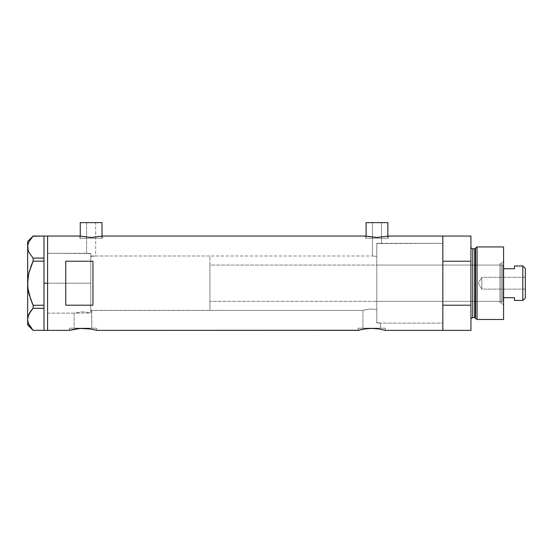<?xml version="1.0" encoding="UTF-8"?>
<svg xmlns="http://www.w3.org/2000/svg" width="553" height="553" viewBox="0 0 553 553"><rect width="100%" height="100%" fill="white"/><g stroke="black" fill="none" stroke-linecap="round" stroke-linejoin="round"><path stroke-width="0.41" stroke-dasharray="2.77 2.07" d="M96.575 330.369L96.575 328.192L82.971 328.192L91.791 328.192L91.791 310.42L90.768 310.102L90.768 256.385L95.669 256.004L372.445 256.004L376.8 256.385L376.8 309.445L369.902 309.009L362.899 310.42L91.535 310.337L91.791 328.192L74.143 328.192L74.143 313.136L82.286 311.816L90.768 312.853L90.768 310.102L91.535 310.337L90.768 310.102L90.768 312.853L82.286 311.816L74.143 313.136L47.599 313.136L47.599 253.281L86.6 253.281L86.6 222.631L95.669 222.631L95.669 256.004L90.768 256.385L90.768 253.627L86.6 253.281L90.768 253.627L90.768 312.853L90.768 253.627L90.768 283.413L90.768 253.627L47.599 253.281L47.599 330.369L47.599 236.055L47.599 313.136L47.599 253.281L47.599 313.136L74.143 313.136L82.293 311.816L90.768 312.853L90.768 253.627L90.768 312.853L90.768 310.102L90.768 312.853L82.293 311.816L74.143 313.136L74.143 328.192L82.971 328.192L69.367 328.192L96.575 328.192L96.575 330.369L89.164 328.786M378.598 243.534L376.8 243.569L376.8 256.385L372.445 256.004L372.445 222.631L381.515 222.631L381.515 243.306L378.598 243.534L442.822 243.306L442.822 323.111L380.547 323.111L380.547 328.192L362.899 328.192L362.899 310.42L364.185 310.026L369.902 309.009L376.8 309.445L376.8 322.454L380.547 323.111L376.8 322.454L376.8 243.569L378.598 243.534L376.8 243.569L376.8 322.454L376.8 243.569L376.8 322.454L380.547 323.111L442.822 323.111L442.822 283.212L442.822 330.369L442.822 305.201L470.935 305.201L470.935 330.369L470.935 261.223L442.822 261.223L442.822 236.055L442.822 330.369L442.822 236.055L442.822 323.111L442.822 243.306L378.591 243.534L381.515 243.306L381.515 222.631L366.1 222.631L387.867 222.631L372.445 222.631L381.515 222.631L372.445 222.631L372.445 256.004L376.8 256.385L376.8 243.569L376.8 299.138L376.8 243.569L378.591 243.534M102.015 238.232L102.015 236.159L102.015 238.232L80.247 238.232L102.015 238.232M80.019 236.103L80.669 236.255L79.798 236.055L79.798 238.232L91.134 238.232L80.247 238.232L80.247 236.159L80.247 238.232L102.471 238.232L79.798 238.232L79.798 236.055L91.134 237.437L102.471 236.055L102.471 238.232L102.471 236.055M387.867 238.232L387.867 236.159L387.867 238.232L366.1 238.232L387.867 238.232M365.865 236.103L366.521 236.255L365.651 236.055L365.651 238.232L376.98 238.232L366.1 238.232L366.1 236.159L366.1 238.232L388.317 238.232L365.651 238.232L365.651 236.055L376.987 237.437L388.317 236.055L388.317 238.232L388.317 236.055M69.367 330.369L69.367 328.192L69.367 330.369M77.752 328.662L69.63 330.293M85.639 328.441L78.892 328.551M82.971 328.364L71.669 329.754M90.54 328.994L84.035 328.378M88.19 328.669L86.994 328.544M379.289 328.994L369.051 328.441L358.123 330.369L358.123 328.192L385.323 328.192L385.323 330.369L377.913 328.786M371.72 328.364L367.648 328.551M374.381 328.441L372.791 328.378M376.946 328.669L375.75 328.544M358.385 330.293L358.123 328.192L385.323 328.192L358.379 328.192L385.323 328.192L385.323 330.369M366.501 328.669L360.425 329.754M383.029 329.761L381.335 329.374M366.521 236.255L376.987 237.437L388.102 236.103M80.669 236.255L91.134 237.437L102.25 236.103M94.273 329.761L92.586 329.374M65.738 305.201L92.945 305.201L92.945 261.223L65.738 261.223L65.738 305.201L92.945 305.201L92.945 261.223L65.738 261.223L65.738 305.201L65.738 261.223M376.8 309.445L376.8 322.454L376.8 309.445L369.902 309.009L362.899 310.42L362.899 328.192L380.547 328.192L362.899 328.192L380.547 328.192L380.547 323.111L376.8 322.454L376.8 256.385L372.445 256.004L95.669 256.004L95.669 222.631L80.247 222.631L102.015 222.631L86.6 222.631L95.669 222.631L86.6 222.631L86.6 253.281L90.768 253.627L90.768 256.385L95.669 256.004L90.768 256.385L90.768 310.102L91.791 310.42L362.899 310.42L369.902 309.009L376.8 309.445M92.945 305.201L92.945 261.223L92.945 305.201M96.575 328.192L69.367 328.192L96.575 328.192M91.791 328.192L74.143 328.192L91.791 328.192M365.651 238.232L388.317 238.232L365.651 238.232M376.98 238.232L387.66 238.232L376.98 238.232M79.798 238.232L102.471 238.232L79.798 238.232M91.134 238.232L101.807 238.232L91.134 238.232M47.599 283.212L90.768 283.212L47.599 283.212L47.599 253.281L47.599 283.212L43.977 283.212L43.977 236.055L43.977 261.223L33.118 261.154L43.977 261.154L43.977 260.124L43.977 306.293L43.977 261.223L43.977 305.263L43.977 261.223L43.977 283.212L47.599 283.212L47.599 330.369L47.599 236.055L47.599 313.136L47.599 253.281L47.599 313.136L47.599 283.212L90.768 283.212L90.768 253.281L90.768 283.212L47.599 283.212M28.549 323.685L28.044 322.205L29.15 324.977L33.118 330.369L43.977 330.369L43.977 307.281L43.977 330.369L43.977 307.281L43.977 308.346L33.104 308.332M43.977 258.078L43.977 236.055L43.977 258.078M33.118 236.055L43.977 236.055L33.118 236.055L29.171 241.398L28.044 244.198L27.65 247.08L27.65 241.495L27.65 283.212L28.044 288.949L27.65 247.08L28.044 244.198L30.899 238.689M29.15 252.721L33.118 258.113L43.977 258.113L33.118 258.113L33.118 261.154L33.118 258.113L29.15 252.721M33.118 305.263L33.118 308.311L33.118 305.263L43.977 305.263L33.118 305.263L31.549 301.655M30.892 266.442L29.15 271.917L30.892 266.442M28.867 273.064L28.604 274.233M27.65 319.337L27.65 283.212L27.65 324.929L28.044 316.454L27.65 319.358M30.899 310.945L30.484 311.519M43.977 305.263L43.977 283.212L43.977 305.263M32.385 309.12L33.118 308.311L43.977 308.311L43.977 307.281L43.977 330.369L33.118 330.369L29.15 324.977M29.164 313.675L28.535 315.016M28.473 291.542L29.157 294.528M43.977 307.281L43.977 306.293L43.977 307.281M90.768 283.212L90.768 253.281L90.768 310.42L209.933 310.42L209.933 256.004L90.768 256.004L90.768 310.42L90.768 256.004L209.933 256.004L209.933 310.42L90.768 310.42L90.768 283.212M501.225 302.712L501.225 263.712L503.583 261.355L503.583 305.069L501.225 302.712L499.96 302.712L499.96 263.712L501.225 263.712L501.225 302.712L501.225 263.712L499.96 263.712L499.96 302.712L501.225 302.712L503.583 305.069L503.583 246.935L503.583 319.489L503.583 261.355L501.225 263.712L501.225 302.712M376.8 301.35L376.8 265.074L499.96 265.074L499.96 301.35L376.8 301.35L376.8 300.998L376.8 301.35L499.96 301.35L499.96 283.212L499.96 302.712L499.96 265.074L499.96 301.35L499.96 265.074L376.8 265.074L376.8 323.111L442.822 323.111L442.822 243.306L376.8 243.306L376.8 323.111L376.8 243.306L442.822 243.306L442.822 323.111L442.822 243.5L442.822 323.111L376.8 323.111L376.8 265.074L376.8 301.35M474.688 248.746L474.688 317.671L474.688 248.746M475.566 318.341L475.566 248.076L475.566 318.341M470.935 246.935L470.935 319.489L470.935 246.935M472.753 317.671L472.753 248.746L472.753 317.671M470.935 236.055L470.935 261.223L470.935 236.055M470.935 261.223L442.822 261.223L442.822 305.201L470.935 305.201L470.935 261.223M477.059 319.489L477.059 246.935L477.059 319.489M376.8 243.306L376.8 279.3L376.8 243.306M499.96 263.712L499.96 279.41L499.96 263.712M481.822 289.108L481.822 277.316L525.35 277.316L525.35 289.108L481.822 289.108L478.276 283.212L481.822 277.316L481.822 289.108L481.822 277.316L478.276 283.212L481.822 289.108L525.35 289.108L525.35 268.516L525.35 297.901L525.35 277.316L525.35 289.108L525.35 277.316L481.822 277.316L481.822 289.108M514.47 266.159L514.47 268.73L503.583 268.73L503.583 297.687L503.583 265.979L502.677 265.074L502.677 301.35L503.583 300.445L503.583 297.687L503.583 300.445L503.583 297.687L503.583 300.445L502.677 301.35L502.677 265.074L209.933 265.074L209.933 301.35L502.677 301.35L209.933 301.35L209.933 256.004L209.933 300.998L209.933 265.074L502.677 265.074L502.677 301.35L502.677 265.074L503.583 265.979L503.583 297.687L503.583 268.73L514.47 268.73L514.47 265.979M209.933 310.42L209.933 300.473L209.933 310.42M90.768 256.004L90.768 280.544L90.768 256.004M514.47 300.265L514.47 297.687L503.583 297.687L514.47 297.687L514.47 300.445M522.813 265.979L522.813 300.445L522.813 265.979M47.599 253.281L90.768 253.281M47.599 313.136L90.768 313.136"/><path stroke-width="0.83" d="M102.015 236.159L102.015 222.631L80.247 222.631L80.247 236.159L80.247 222.631L102.015 222.631L102.015 236.159M387.867 236.159L387.867 222.631L366.1 222.631L366.1 236.159L366.1 222.631L387.867 222.631L387.867 236.159M71.945 329.692L69.367 330.369L47.599 330.369L47.599 236.055L79.798 236.055L91.127 237.437L102.471 236.055L365.651 236.055L102.471 236.055L91.127 237.437L79.798 236.055L47.599 236.055L47.599 330.369L69.367 330.369L75.084 329.049M365.651 236.055L376.98 237.437L388.317 236.055L442.822 236.055L388.317 236.055L376.98 237.437L366.521 236.255M69.63 330.293L80.303 328.441L90.533 328.994M78.892 328.551L77.745 328.669M80.759 328.42L88.19 328.669L93.989 329.692M84.035 328.378L82.971 328.364M86.994 328.544L85.639 328.441M89.164 328.786L88.19 328.669M92.586 329.374L93.478 329.567M360.701 329.692L363.839 329.049M358.385 330.293L96.575 330.369L358.123 330.369L364.157 328.994L371.727 328.364L379.289 328.994L385.323 330.369L442.822 330.369L442.822 236.055L442.822 261.223L470.935 261.223L470.935 236.055L470.935 305.201L442.822 305.201L442.822 330.369L385.323 330.369M367.648 328.551L374.388 328.441L379.289 328.994M369.515 328.42L369.051 328.441M372.791 328.378L371.72 328.364M375.75 328.544L374.388 328.441M377.913 328.786L376.946 328.669M381.342 329.374L382.227 329.567M65.738 305.201L65.738 261.223L92.945 261.223L92.945 305.201L65.738 305.201L65.738 261.223L92.945 261.223L92.945 305.201L65.738 305.201L65.738 261.223M382.234 329.574L382.738 329.692M96.575 330.369L93.478 329.574M442.822 330.369L442.822 236.055L442.822 261.223L470.935 261.223L470.935 330.369L442.822 330.369L470.935 330.369L470.935 305.201L442.822 305.201L442.822 330.369M364.157 328.994L366.501 328.662M75.402 328.994L80.303 328.441M80.662 236.255L79.798 236.055M43.977 283.212L47.599 283.212L47.599 236.055L47.599 283.212L43.977 283.212L43.977 305.263L43.977 260.124L43.977 283.212M28.473 291.542L30.892 299.968L28.037 288.922L27.65 283.212L28.037 277.502L27.65 283.212L28.044 277.475L29.157 271.889L33.118 261.154L30.892 266.442L33.118 261.154L33.118 258.113L43.977 258.113L43.977 260.124L43.977 258.078L33.118 258.113L29.171 252.769L28.044 249.97L27.65 247.08L28.037 244.246L29.15 241.447L33.118 236.055L43.977 236.055L43.977 258.078L43.977 236.055L32.931 236.262M31.549 301.655L33.118 305.263L43.977 305.263L43.977 306.293L43.977 305.263L33.118 305.263L29.15 294.507L28.037 288.922L27.65 283.212L27.65 319.337L28.044 322.205L27.65 319.337L28.037 316.496L30.892 310.959L28.044 316.454L29.15 313.696L33.118 308.311L30.899 310.945L33.118 308.311L43.977 308.311L43.977 307.281L43.977 308.346L33.118 308.311L33.118 305.263L29.157 294.528M28.549 323.685L33.118 330.369L43.977 330.335L33.118 330.369L29.171 325.026L28.044 322.226L27.65 319.337L28.535 315.016M30.892 238.702L33.118 236.055L29.15 241.447L28.037 244.246L27.65 247.08L27.65 283.212L27.65 241.495L28.044 249.949L27.65 247.08L28.044 249.949L29.171 252.769L33.118 258.113L33.118 261.154L43.977 261.154L33.118 261.154L28.867 273.064M29.171 325.026L28.044 322.226L27.65 319.337L27.65 324.929L27.65 283.212L28.604 274.233M30.484 311.519L29.164 313.675M32.385 309.12L30.899 310.945M43.977 308.346L43.977 330.335L43.977 308.346M43.977 306.293L43.977 307.281L43.977 306.293M47.599 330.369L47.599 283.212L47.599 330.369L43.977 330.369M33.118 308.311L33.118 305.263M477.059 246.935L475.566 248.076L475.566 318.341L477.059 319.489L477.059 246.935L477.059 319.489L503.583 319.489L503.583 246.935L477.059 246.935L503.583 246.935L503.583 319.489L477.059 319.489L475.566 318.341A0.906 0.906 0 0 0 474.688 317.671A0.906 0.906 0 0 1 475.566 318.341L475.566 248.076A0.906 0.906 0 0 1 474.688 248.746L472.753 248.746A1.811 1.811 0 0 1 470.935 246.935A1.811 1.811 0 0 0 472.753 248.746L472.753 317.671L474.688 317.671L474.688 248.746A0.906 0.906 0 0 0 475.566 248.076L477.059 246.935M470.935 319.489A1.811 1.811 0 0 1 472.753 317.671A1.811 1.811 0 0 0 470.935 319.489M474.688 317.671L472.753 317.671L472.753 248.746L474.688 248.746L474.688 317.671M522.813 300.445L525.35 297.901L525.35 268.516L522.813 265.979L522.813 300.445L522.813 265.979L514.47 265.979L514.47 268.73L503.583 268.73L514.47 268.73L514.47 265.979L522.813 265.979L525.35 268.516L525.35 297.901L522.813 300.445L514.47 300.445L522.813 300.445M514.47 300.265L514.47 297.687L503.583 297.687L514.47 297.687L514.47 300.445M43.977 236.055L47.599 236.055M27.65 324.929L33.09 330.369M27.65 241.495L33.09 236.055M442.822 236.055L470.935 236.055"/></g></svg>
